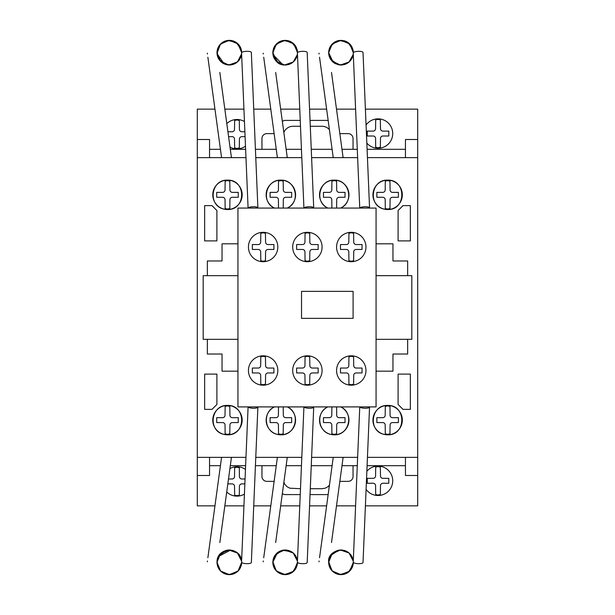 <?xml version="1.0" encoding="UTF-8"?>
<svg xmlns="http://www.w3.org/2000/svg" width="615" height="615" viewBox="0 0 615 615"><rect width="100%" height="100%" fill="white"/><g stroke="black" fill="none" stroke-linecap="round" stroke-linejoin="round"><path stroke-width="0.92" d="M217.487 56.134L216.995 52.944M217.01 53.336L220.447 44.119L228.872 40.352L237.551 43.488L241.626 51.768M241.018 56.595L240.227 58.448M239.004 60.324L237.567 61.854M233.754 64.191L231.594 64.798M228.357 64.975L225.682 64.46M223.037 63.283L221.485 62.192M218.456 58.494L218.041 57.656M224.137 63.86L217.034 53.62L220.016 44.588L227.612 40.467L236.045 42.335L241.18 49.285M241.272 49.615L241.564 51.122M237.298 62.092L236.352 62.815M235.353 63.437L234.346 63.945M230.633 64.944L227.458 64.867M217.618 48.808L217.795 48.301M219.709 44.956L222.084 42.696M228.957 40.352L230.225 40.375M233.162 40.959L234.861 41.659M239.935 46.386L240.734 48.001M241.633 51.86L241.657 52.606M217.141 54.574L217.057 51.468L216.995 52.675L220.593 43.973L229.287 40.344L238.005 43.919L241.657 52.598L241.549 51.045M217.433 49.431L217.625 48.777M217.672 48.654L217.971 47.87M218.84 46.187L220.654 43.911M222.868 42.174L223.691 41.705M227.312 40.513L228.203 40.398M230.31 40.382L231.717 40.582M231.732 40.582L232.332 40.713M235.022 41.735L235.799 42.181M235.783 42.174L236.475 42.627M238.505 44.441L239.074 45.126M241.003 56.642L239.619 59.478M237.974 61.469L235.745 63.214M233.454 64.298L229.956 64.998M227.642 64.898L224.836 64.168M218.579 58.733L217.349 55.627M217.041 51.637L217.018 51.914A4.897 0.984 -7.8 0 1 217.049 52.014A4.897 0.984 -7.8 0 1 217.003 52.183L217.01 51.991M217.595 48.885L217.164 50.645M217.61 48.816L218.517 46.732M220.009 44.595L221.215 43.388M223.014 42.081L224.99 41.136M228.757 40.359L232.186 40.682M232.808 40.844L233.492 41.067M238.482 44.411L235.837 42.204M239.012 45.041L240.211 46.878M241.326 49.823L241.487 50.607M216.995 52.675L220.408 61.193L228.757 64.998L237.421 61.984L241.603 53.82L241.38 55.289M240.757 57.31L239.243 60.016M238.443 60.985L236.698 62.569M234.807 63.722L232.731 64.529M230.464 64.959L228.795 64.998M222.545 62.976L220.7 61.492M219.163 59.655L218.133 57.848M217.195 54.896L217.11 54.381M217.026 51.775L217.848 48.178M217.933 47.955L218.679 46.456M220.839 43.734L223.191 41.981M226.22 40.744L229.533 40.344M232.016 40.644L235.583 42.051M236.921 42.965L237.536 43.473M240.157 46.786L240.565 47.601M241.388 50.099L241.61 51.537M241.372 55.319L240.949 56.795M240.48 57.941L238.912 60.439M237.159 62.2L235.414 63.407M233.938 64.114L231.924 64.736M229.672 65.006L227.089 64.806M223.898 63.752L222.891 63.199M218.794 46.263L220.208 44.38M221.784 42.919L223.629 41.743M233.777 41.174L236.145 42.404M238.197 44.111L239.296 45.41M241.026 48.777L240.688 47.885M240.788 57.233L238.236 61.2M236.529 62.692L234.2 64.006M232.332 64.636L229.541 65.006M226.92 64.775L219.101 59.57M217.941 57.41L217.172 54.773M217.095 51.122L217.725 48.5M218.948 46.017L220.508 44.049M222.914 42.143L226.512 40.667M229.649 40.352L233.008 40.905M240.234 46.925L241.357 49.961M218.356 47.04L218.886 46.117M219.217 45.61L219.986 44.626M220.162 44.426L220.923 43.65M221.454 43.181L222.607 42.335M224.944 41.151L226.036 40.79M230.556 40.406L230.971 40.452M237.267 43.242L237.805 43.727M238.566 44.511L238.928 44.933M239.174 45.249L239.781 46.133M291.733 63.114L291.003 63.537M289.288 64.298L285.314 65.006M283.138 64.844L281.847 64.56M273.429 56.472L272.829 52.944M294.5 44.618L295.569 46.064M297.076 49.492L297.46 51.768M296.853 56.595L296.376 57.802M294.831 60.324L293.663 61.608M289.588 64.191L287.743 64.736M284.192 64.975L281.685 64.514M278.872 63.283L276.665 61.623M274.29 58.494L273.875 57.656M272.845 53.336L275.851 44.588L283.446 40.467L291.887 42.335L297.014 49.285M297.107 49.623L297.329 50.676M293.132 62.092L291.887 63.014M292.994 62.2L291.218 63.422M286.467 64.944L283.323 64.875M274.167 58.264L272.868 53.62M273.452 48.808L273.998 47.447M283.092 40.521L285.675 40.359M295.769 46.386L296.568 48.001M297.468 51.86L297.491 52.606M272.86 53.543L272.837 52.144M273.268 49.431L273.46 48.777M273.506 48.654L273.806 47.87M274.528 46.425L276.135 44.272M282.346 40.667L279.502 41.72M281.324 40.959L281.824 40.805M282.154 40.721L282.685 40.598M290.857 41.735L291.602 42.158M294.178 44.265L294.793 44.972M296.837 56.642L295.454 59.478M293.809 61.469L291.579 63.214M283.477 64.898L281.193 64.352M277.319 62.192L276.181 61.131M273.483 48.708L274.328 46.786M276.197 44.211L277.05 43.388M288.643 40.844L289.611 41.174M291.564 42.135L293.247 43.365M293.317 43.427L292.778 42.981M294.846 45.041L296.03 46.848M297.16 49.823L297.322 50.607M277.342 62.215L272.829 52.675L276.243 61.193L284.591 64.998L293.255 61.984L297.337 54.643M296.591 57.31L295.077 60.016M294.278 60.985L292.532 62.569M290.641 63.722L289.104 64.367M286.298 64.959L285.16 65.013M278.372 62.976L272.96 54.497M272.86 51.775L273.437 48.839M273.929 47.578L274.513 46.456M276.689 43.719L278.964 42.012M282.054 40.744L285.406 40.344M287.843 40.644L291.21 41.928M295.315 45.679L296.422 47.647M297.222 50.107L297.437 51.537M297.422 54.043L297.022 56.057M296.315 57.941L294.746 60.439M289.726 64.129L287.52 64.783M285.498 65.006L282.923 64.806M279.733 63.752L278.949 63.33M297.437 51.468L297.491 52.598L293.839 43.919L285.122 40.344L276.427 43.973L272.829 52.675L272.883 51.475M274.467 46.532L276.043 44.38M277.619 42.919L279.464 41.743M282.147 40.721L283.461 40.459M285.506 40.352L288.02 40.682M290.057 41.359L291.979 42.404M294.154 44.242L295.046 45.302M296.622 57.233L293.317 61.931M292.502 62.592L290.065 63.991M288.158 64.636L285.375 65.006M282.9 64.798L272.975 54.581M272.929 51.122L273.537 48.554M274.744 46.071L276.312 44.088M285.483 40.352L288.835 40.905M291.572 42.143L294.316 44.411M296.069 46.925L297.191 49.953M280.778 41.151L281.562 40.882M353.202 54.443L349.089 61.984L340.426 64.998L332.077 61.193L328.664 52.675L331.746 44.518L339.457 40.444L347.936 42.481L352.941 49.623M353.102 55.035L352.972 55.619M352.141 57.948L351.849 58.525M351.365 59.355L350.957 59.947M350.519 60.508L349.051 62.015M350.004 61.1L349.274 61.815M345.961 63.968L348.159 62.715M347.567 63.114L346.737 63.591M344.592 64.475L344.108 64.613M341.632 64.99L340.779 65.006M338.973 64.844L337.681 64.56M335.79 63.86L334.937 63.422M329.156 56.134L328.664 52.944M350.327 44.618L351.403 46.064M352.91 49.492L353.294 51.768M352.687 56.595L352.195 57.841M350.665 60.324L349.235 61.854M345.422 64.191L343.554 64.744M340.026 64.975L337.597 64.529M334.706 63.283L332.5 61.623M330.124 58.494L329.809 57.872M328.679 53.336L328.671 52.26M352.987 49.807L353.164 50.676M348.959 62.092L348.144 62.73M342.301 64.944L339.226 64.883M330.032 58.325L328.694 53.62M329.286 48.808L330.117 46.863M331.554 44.741L334.352 42.281M334.552 42.158L338.304 40.644M338.927 40.521L342.547 40.444M344.823 40.959L346.545 41.666M346.822 41.812L348.052 42.558M348.221 42.681L348.889 43.204M351.603 46.386L352.864 49.331M353.302 51.86L353.325 52.606M328.694 53.543L328.671 52.175M329.102 49.431L329.294 48.777M329.34 48.654L329.64 47.87M330.155 46.794L329.317 48.708M330.363 46.425L331.969 44.272M334.537 42.174L335.329 41.72M337.158 40.959L337.658 40.805M339.296 40.459L338.519 40.598M346.691 41.735L347.437 42.158M350.012 44.265L350.642 44.995M352.672 56.642L351.28 59.478M349.643 61.469L347.406 63.214M345.123 64.298L341.517 64.998M339.249 64.883L337.074 64.367M333.153 62.192L332.015 61.131M332.031 44.211L332.884 43.388M344.477 40.844L345.446 41.174M350.15 44.411L349.082 43.365M349.151 43.427L348.613 42.981M350.681 45.041L351.865 46.848M352.995 49.823L353.148 50.607M352.426 57.31L351.211 59.586M346.476 63.722L344.938 64.367M342.132 64.959L340.725 65.006M334.206 62.976L332.6 61.715M330.824 59.655L330.109 58.463M328.864 54.896L328.779 54.381M328.694 51.775L329.271 48.839M329.602 47.955L330.347 46.456M332.523 43.719L334.798 42.012M337.881 40.744L341.179 40.344M343.677 40.644L347.045 41.928M351.15 45.679L352.257 47.647M353.056 50.107L353.271 51.537M351.941 58.348L350.781 60.178M348.828 62.2L347.875 62.907M345.607 64.114L343.716 64.706M341.333 65.006L338.834 64.821M335.567 63.752L334.783 63.33M333.176 62.215L328.664 52.675L328.718 51.475M329.356 48.608L330.247 46.632M330.301 46.532L331.877 44.38M333.445 42.919L335.298 41.743M344.669 40.905L343.854 40.682M345.891 41.359L347.813 42.404M349.989 44.242L350.881 45.302M353.264 51.468L353.325 52.598L349.674 43.919L340.956 40.344L332.261 43.973L328.664 52.675M352.457 57.233L349.489 61.623M343.993 64.636L340.979 65.013M338.327 64.721L330.655 59.409M329.609 57.41L328.841 54.773M328.779 50.983L329.394 48.5M330.578 46.071L332.138 44.088M351.903 46.925L353.025 49.953M328.687 51.937A4.897 0.984 -7.8 0 1 328.718 52.014A4.897 0.984 -7.8 0 1 328.671 52.183L328.71 51.637M336.613 41.151L337.397 40.882M347.567 551.886L346.675 551.371M338.973 550.148L338.565 550.225M329.156 558.858L328.664 562.056M328.833 564.355L328.71 563.363M328.733 563.663L328.902 564.724M335.436 573.326L336.051 573.618M336.613 573.841L337.243 574.064M350.327 570.374L351.403 568.937M352.91 565.5L353.294 563.225M352.687 558.405L352.057 556.867M350.665 554.668L349.013 552.947M345.422 550.809L343.554 550.256M340.026 550.025L337.351 550.533M334.706 551.709L332.323 553.546M330.124 556.498L329.709 557.344M328.679 561.656L331.923 570.674L339.987 574.61L348.582 572.035L353.164 564.324M348.982 552.916L348.175 552.293M347.052 551.57L348.828 552.793M342.301 550.056L339.234 550.11M328.917 559.811L328.694 561.38M353.302 563.14L353.264 563.532M328.702 561.372L328.718 563.524L328.664 562.318L332.261 571.028L340.956 574.648L349.674 571.081L353.325 562.394M329.102 565.569L329.294 566.215M329.34 566.346L329.64 567.122M330.386 568.606L332.323 571.089M338.181 574.325L335.36 573.288M337.158 574.041L337.658 574.187M339.296 574.533L341.24 574.648M341.579 574.641L344 574.279M346.691 573.257L348.144 572.365M350.012 570.728L350.742 569.874M352.226 567.414L352.841 565.754M352.91 559.15L351.434 555.745M349.643 553.523L347.406 551.786M345.123 550.694L341.663 550.002M339.311 550.102L337.166 550.594M333.153 552.8L332.315 553.562M330.247 556.268L329.017 559.373M329.317 566.284L330.363 568.567M332.031 570.782L333.138 571.819M334.683 572.911L337.335 574.095M338.927 574.479L342.224 574.587M344.477 574.149L345.446 573.818M347.398 572.857L348.805 571.865M350.681 569.951L351.865 568.145M352.995 565.177L353.11 564.608M328.81 560.426L328.664 562.318L332.077 553.8L340.426 550.002L349.089 553.016L353.271 561.18L353.048 559.704M352.426 557.682L350.911 554.984M350.112 554.007L348.367 552.431M346.476 551.271L344.93 550.633M341.894 550.018L340.725 549.987M338.119 550.325L336.682 550.763M333.814 552.285L332.815 553.085M330.824 555.337L330.109 556.529M328.864 560.096L328.794 560.503M328.694 563.225L329.271 566.154M329.602 567.038L331.877 570.62M332.561 571.32L334.914 573.049M337.881 574.249L341.179 574.648M343.677 574.356L347.252 572.942M348.605 572.019L349.174 571.55M351.15 569.313L352.257 567.345M353.056 564.885L353.271 563.455M352.841 558.904L352.656 558.312M352.118 556.99L350.581 554.561M345.607 550.879L343.593 550.264M343.993 550.356L338.511 550.24M335.567 551.248L334.783 551.663M332.992 552.931L331.639 554.284M330.17 556.406L329.548 557.72M328.764 563.87L329.44 566.623M333.445 572.073L335.544 573.38M341.494 574.641L343.854 574.318M346.099 573.549L347.813 572.596M349.989 570.758L350.957 569.59M352.457 557.759L350.235 554.146M348.336 552.408L345.884 550.994M338.734 550.194L330.693 555.537M329.517 557.797L328.771 560.672M330.578 568.921L332.131 570.897M341.317 574.648L344.669 574.087M347.406 572.849L350.15 570.582M351.903 568.068L353.025 565.039M291.733 551.886L291.187 551.555M273.429 558.52L272.829 562.056M272.999 564.355L272.875 563.363M279.602 573.326L280.217 573.618M280.778 573.841L281.409 574.064M294.5 570.374L295.638 568.821M297.076 565.5L297.46 563.225M296.853 558.405L296.376 557.198M294.831 554.668L293.663 553.385M284.192 550.025L282.224 550.34M278.872 551.709L276.704 553.346M273.183 559.373L273.975 557.121M272.845 561.656L276.089 570.674L284.153 574.61L292.748 572.035L297.329 564.324M293.147 552.916L294.278 554.007M286.467 550.056L283.853 550.056M273.083 559.811L272.891 563.524M297.468 563.14L297.437 563.532M273.268 565.569L273.46 566.215M273.506 566.346L273.806 567.122M274.551 568.606L276.489 571.089M282.346 574.325L279.779 573.411M281.324 574.041L281.824 574.187M282.154 574.279L286.39 574.587M285.744 574.641L288.166 574.279M290.857 573.257L292.194 572.45M294.178 570.728L294.908 569.874M297.03 558.974L295.454 555.529M293.809 553.523L291.602 551.801L282.608 550.256L275.005 555.314M289.288 550.694L285.829 550.002M283.477 550.102L281.332 550.594M277.319 552.8L276.481 553.562M273.483 566.284L274.528 568.567M276.197 570.782L277.304 571.819M278.849 572.911L281.501 574.095M283.092 574.479L285.329 574.648M288.643 574.149L289.611 573.818M291.564 572.857L292.971 571.865M294.846 569.951L296.03 568.145M297.16 565.177L297.276 564.608M277.342 552.785L272.829 562.318L276.243 553.8L284.591 550.002L293.255 553.016L297.437 561.18L297.214 559.704M296.591 557.682L295.077 554.984M290.541 551.225L288.566 550.463M286.298 550.041L284.891 549.987M282.285 550.325L280.847 550.763M278.372 552.016L276.765 553.285M274.99 555.337L274.275 556.529M273.029 560.096L272.945 560.611M272.86 563.225L273.437 566.154M273.767 567.038L276.043 570.62M276.735 571.32L279.079 573.049M282.054 574.249L285.406 574.648M287.843 574.356L291.418 572.942M292.771 572.019L293.34 571.55M295.315 569.313L296.422 567.345M297.222 564.885L297.437 563.455M296.315 557.052L294.746 554.561M292.994 552.793L292.048 552.086M285.498 549.987L283 550.179M279.733 551.248L278.949 551.663M297.491 562.394L293.839 571.081L285.122 574.648L276.427 571.028L272.829 562.318L272.883 563.517M272.929 563.87L273.606 566.623M277.619 572.073L279.71 573.38M282.147 574.279L283.461 574.533M285.66 574.641L288.02 574.318M290.265 573.549L291.979 572.596M294.154 570.758L295.123 569.59M296.622 557.759L293.509 553.239M273.598 558.028L273.006 560.219M274.744 568.921L276.304 570.897M285.483 574.648L288.835 574.087M291.572 572.849L294.316 570.582M296.069 568.068L297.191 565.039M237.313 552.916L236.491 552.278M235.899 551.886L235.007 551.371M227.304 550.148L226.897 550.225M217.487 558.858L216.995 562.056M237.267 571.75L237.805 571.274M238.666 570.374L239.735 568.937M241.241 565.5L241.626 563.225M241.018 558.405L240.542 557.198M239.004 554.668L237.828 553.385M233.754 550.809L231.909 550.256M228.357 550.025L225.851 550.487M223.037 551.709L220.839 553.377M230.633 550.056L218.448 556.506L218.141 557.129M217.01 561.656L217.057 563.524L216.995 562.318L220.593 571.028L229.287 574.648L238.005 571.081L241.657 562.394L238.197 570.889L229.826 574.641M235.568 572.957L235.96 572.719M239.104 569.836L239.835 568.767M241.18 565.715L241.457 564.555M217.249 559.811L217.026 561.449M217.618 566.192L218.333 567.906M219.709 570.036L222.461 572.565M228.957 574.648L230.225 574.618M233.162 574.041L234.861 573.341M217.034 561.372L217.141 560.426M217.433 565.569L217.625 566.215M217.672 566.346L217.971 567.122M218.694 568.56L220.654 571.089M226.512 574.325L223.998 573.441M225.49 574.041L225.989 574.187M227.627 574.533L229.572 574.648M229.91 574.641L232.332 574.279M232.016 574.356L236.229 572.542M238.343 570.728L238.981 569.997M241.003 558.351L239.704 555.653M237.974 553.523L235.745 551.786M233.454 550.694L229.995 550.002M227.642 550.102L225.497 550.594M221.485 552.8L220.647 553.562M218.579 556.268L217.349 559.373M217.695 558.22L217.049 562.979A4.897 0.984 7.8 0 0 217.003 562.817L217.118 564.07M217.61 566.177L218.517 568.26M220.009 570.397L221.215 571.612M223.014 572.911L225.275 573.964M227.258 574.479L233.024 574.087M232.808 574.149L233.562 573.903M235.73 572.857L237.136 571.865M239.012 569.951L240.035 568.445M241.326 565.177L241.487 564.393M216.995 562.318L220.408 553.8L228.757 550.002L237.421 553.016L241.603 561.18L241.38 559.704M240.757 557.682L239.243 554.984M238.443 554.007L236.698 552.431M234.807 551.271L232.731 550.463M230.464 550.041L225.021 550.763M222.545 552.016L221.154 553.085M219.163 555.337L218.44 556.529M217.195 560.096L217.126 560.503M217.026 563.225L217.533 565.931M217.933 567.038L218.463 568.16M220.916 571.335L222.891 572.834M226.22 574.249L229.31 574.648M239.481 569.313L240.565 567.399M241.388 564.893L241.61 563.455M241.587 560.957L241.188 558.935M240.48 557.052L238.912 554.561M237.159 552.793L235.414 551.594M233.938 550.879L231.924 550.264M229.672 549.987L227.089 550.187M223.898 551.248L223.114 551.663M221.508 552.785L220.777 553.431M218.786 555.922L217.879 557.72M218.632 568.46L220.055 570.451M221.784 572.073L223.629 573.257M239.35 555.137L238.566 554.146M236.667 552.408L234.23 551.002M232.332 550.356L228.519 550.01M226.973 550.21L219.086 555.445M217.864 557.774L217.172 560.219M217.095 563.87L217.718 566.484M218.917 568.921L220.447 570.874M235.66 572.896L238.482 570.582M240.234 568.068L241.372 564.954M319.07 53.151A4.897 0.984 -7.8 0 0 319.008 53.336L319.1 54.02M319.539 57.233L333.23 157.625M328.718 52.014L329.363 56.78M331.5 72.447L343.024 156.963A4.897 0.984 -7.8 0 1 342.263 157.625M359.829 208.062A4.897 1.353 -2.4 0 1 365.026 206.725A4.897 1.353 -2.4 0 1 369.554 207.885L363.019 52.475A4.897 1.353 -2.4 0 0 358.068 51.329A4.897 1.353 -2.4 0 0 353.233 52.882L359.752 208.062M263.235 53.151A4.897 0.984 -7.8 0 0 263.174 53.336L263.266 54.02M263.712 57.257L277.396 157.625M272.883 52.014L273.529 56.78M275.666 72.447L287.19 156.963A4.897 0.984 -7.8 0 1 286.429 157.625M303.995 208.062A4.897 1.353 -2.4 0 1 309.191 206.725A4.897 1.353 -2.4 0 1 313.719 207.885L307.185 52.475A4.897 1.353 -2.4 0 0 302.234 51.329A4.897 1.353 -2.4 0 0 297.399 52.882L303.918 208.062M207.401 53.151A4.897 0.984 -7.8 0 0 207.34 53.336L207.432 54.028M207.878 57.257L221.561 157.625M217.049 52.014L217.695 56.78M219.832 72.447L231.355 156.963A4.897 0.984 -7.8 0 1 230.594 157.625M248.16 208.062A4.897 1.353 -2.4 0 1 253.357 206.725A4.897 1.353 -2.4 0 1 257.885 207.885L251.351 52.475A4.897 1.353 -2.4 0 0 246.4 51.329A4.897 1.353 -2.4 0 0 241.564 52.882L248.091 208.062M319.07 561.841A4.897 0.984 7.8 0 1 319.008 561.656L319.1 560.995M319.546 557.713L333.23 457.368M328.671 562.817A4.897 0.984 7.8 0 1 328.718 562.979L329.363 558.22M331.5 542.545L343.024 458.029A4.897 0.984 7.8 0 0 342.263 457.368M359.813 406.907A4.897 1.353 2.4 0 0 364.972 408.268A4.897 1.353 2.4 0 0 369.554 407.115L363.019 562.525A4.897 1.353 2.4 0 1 358.068 563.671A4.897 1.353 2.4 0 1 353.233 562.11L359.76 406.907M263.235 561.849A4.897 0.984 7.8 0 1 263.174 561.656L263.266 560.965M263.704 557.759L277.396 457.368M272.837 562.817A4.897 0.984 7.8 0 1 272.883 562.979L273.529 558.22M275.666 542.545L287.19 458.029A4.897 0.984 7.8 0 0 286.429 457.368M303.979 406.907A4.897 1.353 2.4 0 0 309.137 408.268A4.897 1.353 2.4 0 0 313.719 407.115L307.185 562.525A4.897 1.353 2.4 0 1 302.234 563.671A4.897 1.353 2.4 0 1 297.399 562.11L303.925 406.907M207.401 561.841A4.897 0.984 7.8 0 1 207.34 561.656L207.432 560.988M207.878 557.744L221.561 457.368M219.832 542.545L231.355 458.029A4.897 0.984 7.8 0 0 230.594 457.368M248.145 406.907A4.897 1.353 2.4 0 0 253.303 408.268A4.897 1.353 2.4 0 0 257.885 407.115L251.351 562.525A4.897 1.353 2.4 0 1 246.4 563.671A4.897 1.353 2.4 0 1 241.564 562.11L248.091 406.907M263.128 261.706A14.691 14.691 0 0 1 248.437 247.007A14.691 14.691 0 0 1 263.128 232.316A14.691 14.691 0 0 1 277.819 247.007A14.691 14.691 0 0 1 263.128 261.706M307.392 261.706A14.691 14.691 0 0 1 292.694 247.007A14.691 14.691 0 0 1 307.392 232.316A14.691 14.691 0 0 1 322.083 247.007A14.691 14.691 0 0 1 307.392 261.706M351.265 261.706A14.691 14.691 0 0 1 336.574 247.007A14.691 14.691 0 0 1 351.265 232.316A14.691 14.691 0 0 1 365.956 247.007A14.691 14.691 0 0 1 351.265 261.706M263.128 385.19A14.691 14.691 0 0 1 248.437 370.499A14.691 14.691 0 0 1 263.128 355.808A14.691 14.691 0 0 1 277.819 370.499A14.691 14.691 0 0 1 263.128 385.19M307.392 385.19A14.691 14.691 0 0 1 292.694 370.499A14.691 14.691 0 0 1 307.392 355.808A14.691 14.691 0 0 1 322.083 370.499A14.691 14.691 0 0 1 307.392 385.19M351.265 385.19A14.691 14.691 0 0 1 336.574 370.499A14.691 14.691 0 0 1 351.265 355.808A14.691 14.691 0 0 1 365.956 370.499A14.691 14.691 0 0 1 351.265 385.19M301.527 318.355L301.527 291.372L353.095 291.372L353.095 318.355L301.527 318.355M351.265 356.285L348.936 356.762L348.813 365.602A2.445 2.445 0 0 1 346.368 368.047L340.487 368.047L340.487 372.951L346.383 372.951A2.445 2.445 0 0 1 348.813 375.388L348.936 384.237L351.265 384.713L353.594 384.237L353.717 375.388A2.445 2.445 0 0 1 356.162 372.951L362.043 372.951L362.043 368.047L356.154 368.047A2.445 2.445 0 0 1 353.717 365.602L353.594 356.762L351.265 356.285M307.392 356.285L305.063 356.762L304.94 365.602A2.445 2.445 0 0 1 302.488 368.047L296.615 368.047L296.615 372.951L302.503 372.951A2.445 2.445 0 0 1 304.94 375.388L305.063 384.237L307.392 384.713L309.714 384.237L309.837 375.388A2.445 2.445 0 0 1 312.289 372.951L318.163 372.951L318.163 368.047L312.274 368.047A2.445 2.445 0 0 1 309.837 365.602L309.714 356.762L307.392 356.285M263.128 356.285L260.798 356.762L260.675 365.602A2.445 2.445 0 0 1 258.231 368.047L252.35 368.047L252.35 372.951L258.239 372.951A2.445 2.445 0 0 1 260.675 375.388L260.798 384.237L263.128 384.713L265.457 384.237L265.58 375.388A2.445 2.445 0 0 1 268.025 372.951L273.906 372.951L273.906 368.047L268.009 368.047A2.445 2.445 0 0 1 265.58 365.602L265.457 356.762L263.128 356.285M351.265 232.801L348.936 233.277L348.813 242.118A2.445 2.445 0 0 1 346.368 244.562L340.487 244.562L340.487 249.459L346.383 249.459A2.445 2.445 0 0 1 348.813 251.904L348.936 260.752L351.265 261.221L353.594 260.752L353.717 251.896A2.445 2.445 0 0 1 356.162 249.459L362.043 249.459L362.043 244.562L356.154 244.562A2.445 2.445 0 0 1 353.717 242.118L353.594 233.277L351.265 232.801M307.392 232.801L305.063 233.277L304.94 242.118A2.445 2.445 0 0 1 302.488 244.562L296.615 244.562L296.615 249.459L302.503 249.459A2.445 2.445 0 0 1 304.94 251.904L305.063 260.752L307.392 261.221L309.714 260.752L309.837 251.896A2.445 2.445 0 0 1 312.289 249.459L318.163 249.459L318.163 244.562L312.274 244.562A2.445 2.445 0 0 1 309.837 242.118L309.714 233.277L307.392 232.801M263.128 232.801L260.798 233.277L260.675 242.118A2.445 2.445 0 0 1 258.231 244.562L252.35 244.562L252.35 249.459L258.239 249.459A2.445 2.445 0 0 1 260.675 251.904L260.798 260.752L263.128 261.221L265.457 260.752L265.58 251.896A2.445 2.445 0 0 1 268.025 249.459L273.906 249.459L273.906 244.562L268.009 244.562A2.445 2.445 0 0 1 265.58 242.118L265.457 233.277L263.128 232.801M237.951 208.062L237.951 406.907L376.065 406.907L376.065 208.062L237.951 208.062M376.065 275.666L407.66 275.666L407.66 260.975L392.962 260.968L392.962 243.824L376.065 243.824M376.065 371.168L392.962 371.168L392.962 354.025L407.66 354.025L407.66 339.334L376.065 339.334L411.819 339.319L411.819 275.643L376.065 275.643M237.951 371.168L222.038 371.168L222.038 354.025L207.347 354.025L207.347 339.334L237.951 339.334L203.181 339.334L203.181 275.666L237.951 275.666L207.347 275.666L207.347 260.975L222.038 260.968L222.038 243.824L237.951 243.824M245.485 146.17A14.691 14.691 0 0 1 230.018 147.139M226.804 123.592A14.691 14.691 0 0 1 244.455 121.547M366.071 125.014A14.691 14.691 0 0 1 392.724 133.555A14.691 14.691 0 0 1 366.824 143.064M227.473 209.523L223.752 209.046C207.509 205.587 210.883 179.365 227.473 180.133C246.346 179.426 246.346 210.23 227.473 209.523A14.691 14.691 0 0 1 212.782 194.832A14.691 14.691 0 0 1 227.473 180.133A14.691 14.691 0 0 1 242.172 194.832A14.691 14.691 0 0 1 227.473 209.523M274.467 208.062C260.629 202.181 265.849 179.403 280.863 180.133C295.877 179.403 301.096 202.181 287.259 208.062A14.691 14.691 0 0 0 280.863 180.133A14.691 14.691 0 0 0 274.467 208.062M327.849 208.062C314.011 202.181 319.231 179.403 334.245 180.133C349.259 179.403 354.478 202.181 340.641 208.062A14.691 14.691 0 0 0 334.245 180.133A14.691 14.691 0 0 0 327.849 208.062M387.635 209.523L383.914 209.046C367.662 205.587 371.037 179.365 387.635 180.133C406.507 179.426 406.507 210.23 387.635 209.523A14.691 14.691 0 0 1 372.936 194.832A14.691 14.691 0 0 1 387.635 180.133A14.691 14.691 0 0 1 402.325 194.832A14.691 14.691 0 0 1 387.635 209.523M227.473 434.82L223.752 434.336C207.509 430.877 210.883 404.662 227.473 405.431C246.346 404.724 246.346 435.528 227.473 434.82A14.691 14.691 0 0 1 212.782 420.122A14.691 14.691 0 0 1 227.473 405.431A14.691 14.691 0 0 1 242.172 420.122A14.691 14.691 0 0 1 227.473 434.82M280.863 434.82L277.142 434.336C264.304 431.615 262.39 412.073 274.451 406.907A14.691 14.691 0 0 0 280.863 434.82C295.869 435.551 301.096 412.796 287.274 406.907A14.691 14.691 0 0 1 280.863 434.82M334.245 434.82L330.524 434.336C317.694 431.615 315.772 412.073 327.833 406.907A14.691 14.691 0 0 0 334.245 434.82C349.251 435.551 354.478 412.796 340.664 406.907A14.691 14.691 0 0 1 334.245 434.82M387.635 434.82L383.914 434.336C367.662 430.877 371.037 404.662 387.635 405.431C406.507 404.724 406.507 435.528 387.635 434.82A14.691 14.691 0 0 1 372.936 420.122A14.691 14.691 0 0 1 387.635 405.431A14.691 14.691 0 0 1 402.325 420.122A14.691 14.691 0 0 1 387.635 434.82M244.424 494.106A14.691 14.691 0 0 1 226.727 491.977M229.918 468.553A14.691 14.691 0 0 1 245.462 469.445M366.855 471.259A14.691 14.691 0 0 1 392.724 480.799A14.691 14.691 0 0 1 366.094 489.371M365.402 505.853L417.7 505.853L417.7 475.487L405.454 475.487L405.454 457.368L367.439 457.368L417.7 457.368L417.7 109.139L365.402 109.139M197.3 157.632L245.969 157.632L209.546 157.625L209.546 139.505L197.3 139.505L197.3 457.368L245.969 457.368L209.546 457.368L209.546 475.487L197.3 475.487L197.3 505.853L214.95 505.853M255.771 157.632L301.804 157.632L255.771 157.625M311.605 157.632L357.638 157.632L311.605 157.625M417.7 139.505L405.454 139.505L405.454 157.625L367.439 157.625L417.7 157.632M255.771 457.368L301.804 457.368L255.771 457.368M311.605 457.368L357.638 457.368L311.605 457.368M378.025 466.585L375.696 467.069L375.581 475.91A2.445 2.445 0 0 1 373.128 478.347L367.255 478.347L367.255 483.252L373.144 483.252A2.445 2.445 0 0 1 375.581 485.696L375.696 494.537L378.025 495.014L380.354 494.537L380.477 485.689A2.445 2.445 0 0 1 382.93 483.252L388.803 483.252L388.803 478.347L382.914 478.347A2.445 2.445 0 0 1 380.477 475.902L380.354 467.069L378.025 466.585M245.062 478.993L241.856 478.993A2.445 2.445 0 0 1 239.419 476.548L239.304 467.707L236.975 467.231L234.646 467.707L234.523 476.548A2.445 2.445 0 0 1 232.07 478.993L228.496 478.993M227.827 483.89L232.086 483.89A2.445 2.445 0 0 1 234.523 486.334L234.646 495.183L236.975 495.659L239.304 495.183L239.419 486.327A2.445 2.445 0 0 1 241.872 483.89L244.855 483.89M387.635 405.908L385.305 406.392L385.182 415.233A2.445 2.445 0 0 1 382.73 417.677L376.857 417.677L376.857 422.574L382.745 422.574A2.445 2.445 0 0 1 385.182 425.019L385.305 433.859L387.635 434.336L389.964 433.859L390.079 425.011A2.445 2.445 0 0 1 392.531 422.574L398.405 422.574L398.405 417.677L392.516 417.677A2.445 2.445 0 0 1 390.079 415.225L389.964 406.392L387.635 405.908M331.877 406.907L331.793 415.233A2.445 2.445 0 0 1 329.348 417.677L323.467 417.677L323.467 422.574L329.363 422.574A2.445 2.445 0 0 1 331.793 425.019L331.916 433.859L334.245 434.336L336.574 433.859L336.697 425.011A2.445 2.445 0 0 1 339.142 422.574L345.023 422.574L345.023 417.677L339.134 417.677A2.445 2.445 0 0 1 336.697 415.225L336.613 406.907M278.495 406.907L278.411 415.233A2.445 2.445 0 0 1 275.966 417.677L270.085 417.677L270.085 422.574L275.974 422.574A2.445 2.445 0 0 1 278.411 425.019L278.534 433.859L280.863 434.336L283.192 433.859L283.315 425.011A2.445 2.445 0 0 1 285.76 422.574L291.641 422.574L291.641 417.677L285.744 417.677A2.445 2.445 0 0 1 283.315 415.225L283.231 406.907M227.473 405.908L225.151 406.392L225.029 415.233A2.445 2.445 0 0 1 222.576 417.677L216.703 417.677L216.703 422.574L222.592 422.574A2.445 2.445 0 0 1 225.029 425.019L225.151 433.859L227.473 434.336L229.802 433.859L229.925 425.011A2.445 2.445 0 0 1 232.378 422.574L238.251 422.574L238.251 417.677L232.362 417.677A2.445 2.445 0 0 1 229.925 415.225L229.802 406.392L227.473 405.908M387.635 180.618L385.305 181.094L385.182 189.935A2.445 2.445 0 0 1 382.73 192.38L376.857 192.38L376.857 197.277L382.745 197.277A2.445 2.445 0 0 1 385.182 199.721L385.305 208.57L387.635 209.046L389.964 208.57L390.079 199.721A2.445 2.445 0 0 1 392.531 197.277L398.405 197.277L398.405 192.38L392.516 192.38A2.445 2.445 0 0 1 390.079 189.935L389.964 181.094L387.635 180.618M336.613 208.062L336.697 199.721A2.445 2.445 0 0 1 339.142 197.277L345.023 197.277L345.023 192.38L339.134 192.38A2.445 2.445 0 0 1 336.697 189.935L336.574 181.094L334.245 180.618L331.916 181.094L331.793 189.935A2.445 2.445 0 0 1 329.348 192.38L323.467 192.38L323.467 197.277L329.363 197.277A2.445 2.445 0 0 1 331.793 199.721L331.877 208.062M283.231 208.062L283.315 199.721A2.445 2.445 0 0 1 285.76 197.277L291.641 197.277L291.641 192.38L285.744 192.38A2.445 2.445 0 0 1 283.315 189.935L283.192 181.094L280.863 180.618L278.534 181.094L278.411 189.935A2.445 2.445 0 0 1 275.966 192.38L270.085 192.38L270.085 197.277L275.974 197.277A2.445 2.445 0 0 1 278.411 199.721L278.495 208.062M227.473 180.618L225.151 181.094L225.029 189.935A2.445 2.445 0 0 1 222.576 192.38L216.703 192.38L216.703 197.277L222.592 197.277A2.445 2.445 0 0 1 225.029 199.721L225.151 208.57L227.473 209.046L229.802 208.57L229.925 199.721A2.445 2.445 0 0 1 232.378 197.277L238.251 197.277L238.251 192.38L232.362 192.38A2.445 2.445 0 0 1 229.925 189.935L229.802 181.094L227.473 180.618M378.025 119.341L375.696 119.817L375.581 128.658A2.445 2.445 0 0 1 373.128 131.103L367.255 131.103L367.255 136.007L373.144 136.007A2.445 2.445 0 0 1 375.581 138.444L375.696 147.293L378.025 147.769L380.354 147.293L380.477 138.444A2.445 2.445 0 0 1 382.93 136.007L388.803 136.007L388.803 131.103L382.914 131.103A2.445 2.445 0 0 1 380.477 128.658L380.354 119.817L378.025 119.341M244.878 131.748L241.856 131.748A2.445 2.445 0 0 1 239.419 129.296L239.304 120.463L236.975 119.979L234.646 120.463L234.523 129.304A2.445 2.445 0 0 1 232.07 131.748L227.919 131.748M228.588 136.645L232.086 136.645A2.445 2.445 0 0 1 234.523 139.09L234.646 147.931L236.975 148.407L239.304 147.931L239.419 139.082A2.445 2.445 0 0 1 241.872 136.645L245.085 136.645M224.836 505.853L243.932 505.853M253.734 505.853L270.785 505.853M280.671 505.853L299.766 505.853M309.568 505.853L326.619 505.853M336.505 505.853L355.601 505.853M417.7 475.487L417.7 457.368M197.3 457.368L197.3 475.487M197.3 139.505L197.3 109.139L214.95 109.139M224.836 109.139L243.932 109.139M253.734 109.139L270.785 109.139M280.671 109.139L299.766 109.139M309.568 109.139L326.619 109.139M336.505 109.139L355.601 109.139M209.546 149.307L220.424 149.307M230.31 149.307L245.616 149.307M255.425 149.307L276.258 149.307M286.144 149.307L301.45 149.307M311.259 149.307L332.092 149.307M341.978 149.307L357.284 149.307M367.094 149.307L405.454 149.307M329.409 129.65A9.802 9.802 0 0 0 322.022 126.283L310.291 126.283M300.481 126.283L292.978 126.283A9.802 9.802 0 0 0 283.853 132.509M353.048 149.307L353.048 138.529A4.905 4.905 0 0 0 348.151 133.632L340.641 133.632A4.905 4.905 0 0 1 339.834 133.563M300.235 120.409L285.414 120.409A4.882 4.882 0 0 0 282.354 121.478M274.121 133.632L266.849 133.632A4.905 4.905 0 0 0 261.952 138.529L261.952 149.307M310.045 120.409L328.156 120.409M405.454 465.693L367.094 465.693M357.284 465.693L341.978 465.693M332.092 465.693L311.259 465.693M301.45 465.693L286.144 465.693M276.258 465.693L255.425 465.693M245.616 465.693L230.31 465.693M220.424 465.693L209.546 465.693M339.834 481.43A4.905 4.905 0 0 1 340.641 481.361L348.151 481.361A4.905 4.905 0 0 0 353.048 476.464L353.048 465.693M282.354 493.514A4.882 4.882 0 0 0 285.414 494.583L300.235 494.591M261.952 465.693L261.952 476.464A4.905 4.905 0 0 0 266.849 481.361L274.121 481.361M328.156 494.591L310.045 494.591M329.44 485.135L327.987 486.688L325.174 488.187L322.022 488.71L310.291 488.71M300.481 488.71L289.826 488.187L287.013 486.688L284.83 484.359L283.884 482.268M403.01 205.625L410.351 205.625L410.351 240.896L398.105 240.896L398.105 210.522L403.01 205.625M398.105 404.47L398.105 374.105L410.351 374.105L410.351 409.375L403.01 409.375L398.105 404.47M204.649 205.625L211.998 205.625L216.895 210.522L216.895 240.896L204.649 240.896L204.649 205.625M216.895 374.105L216.895 404.47L211.998 409.375L204.649 409.375L204.649 374.105L216.895 374.105M241.657 52.675C239.919 42.75 234.161 38.983 224.375 41.382C220.754 43.065 218.417 45.833 217.364 49.684C216.303 54.935 217.856 59.248 222.023 62.615C231.471 67.15 237.967 64.483 241.503 54.604M221.031 43.55L222.545 42.381M224.882 41.174L225.282 41.028M229.41 40.344L230.494 40.398M230.64 40.413L231.086 40.475M236.014 42.312L237.452 43.396M240.134 46.732L240.634 47.755M241.603 53.828L241.457 54.896M241.334 55.496L241.026 56.58M221.223 61.977L219.77 60.478M297.491 52.675C295.769 42.781 290.026 39.006 280.271 41.359L274.436 46.586C271.707 52.214 272.514 57.287 276.858 61.792C281.193 67.35 295.008 66.166 297.337 54.604M289.934 64.052L289.488 64.229M288.827 64.452L287.989 64.683M276.235 61.185L275.397 60.209M353.325 52.675C351.603 42.781 345.861 39.006 336.105 41.359L330.27 46.586C327.334 52.936 328.564 58.34 333.953 62.799C343.347 67.073 349.758 64.337 353.171 54.604M353.325 562.318C351.603 572.219 345.853 575.994 336.098 573.634C331.201 571.235 328.725 567.307 328.671 561.856C326.942 549.756 349.804 544.083 353.171 560.388M297.491 562.318C295.769 572.219 290.019 575.994 280.263 573.634C275.366 571.235 272.891 567.307 272.837 561.856C274.121 553.677 278.903 549.772 287.174 550.148C292.763 551.386 296.146 554.799 297.337 560.388M241.657 562.318C239.927 572.227 234.177 576.001 224.406 573.626C219.424 571.151 216.957 567.13 217.018 561.572C217.126 547.304 240.035 546.174 241.503 560.388"/></g></svg>
